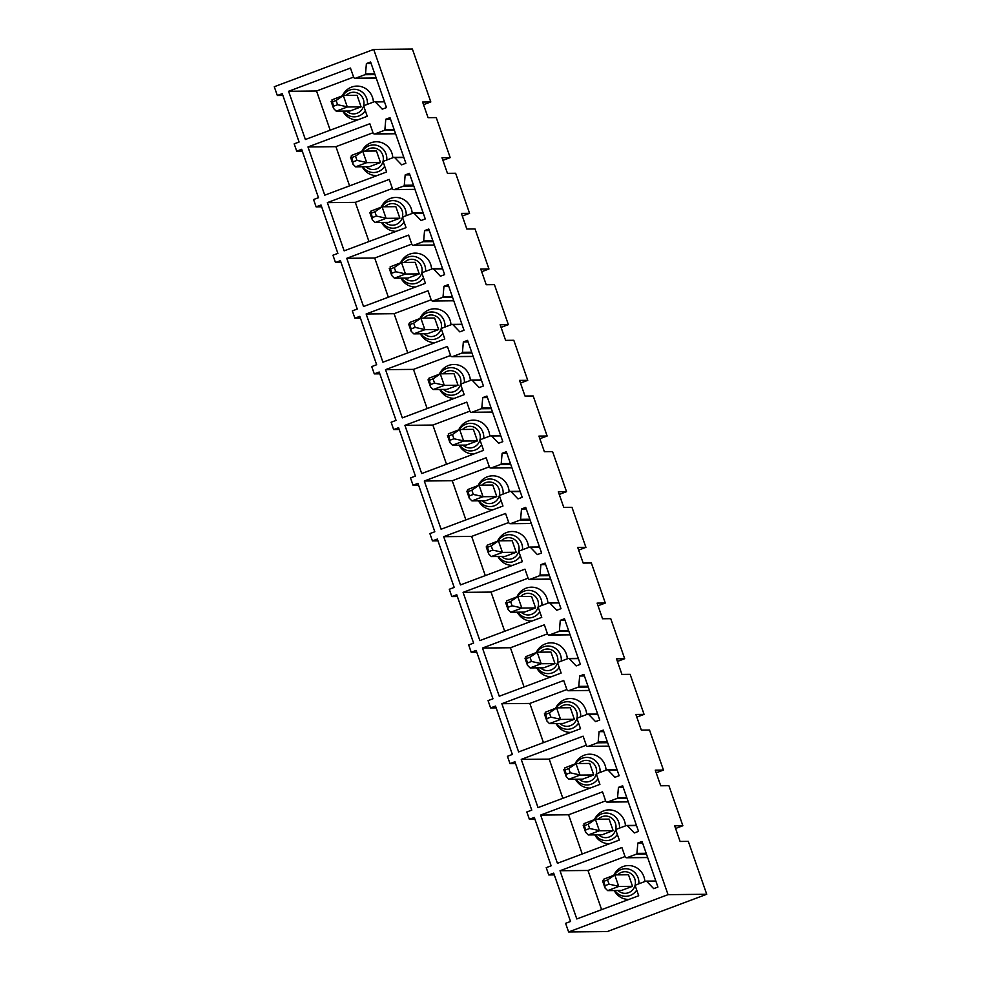 <?xml version="1.0" encoding="UTF-8"?>
<svg xmlns="http://www.w3.org/2000/svg" width="981" height="981" viewBox="0 0 981 981"><rect width="100%" height="100%" fill="white"/><g stroke="black" fill="none" stroke-linecap="round" stroke-linejoin="round"><path stroke-width="1.47" d="M277.329 95.5L282.258 93.649L299.095 142.024L294.177 143.864L296.716 151.172L301.645 149.32L318.482 197.696L313.564 199.535L316.103 206.844L321.032 205.004L337.869 253.368L332.951 255.219L335.49 262.528L340.419 260.676L357.256 309.052L352.338 310.891L354.889 318.2L359.806 316.348L376.655 364.724L371.725 366.575L374.276 373.871L379.193 372.032L396.042 420.395L391.112 422.247L393.663 429.555L398.58 427.704L415.429 476.079L410.499 477.919L413.05 485.227L417.967 483.375L434.816 531.751L429.899 533.603L432.437 540.899L437.354 539.06L454.203 587.423L449.286 589.274L451.824 596.583L456.754 594.731L473.59 643.107L468.673 644.946L471.211 652.255L476.141 650.403L492.977 698.779L488.06 700.63L490.598 707.926L495.528 706.087L512.364 754.45L507.447 756.302L509.985 763.61L514.915 761.759L531.763 810.134L526.834 811.974L529.384 819.282L534.302 817.443L551.15 865.806L546.221 867.658L548.771 874.954L553.689 873.115L570.537 921.478L565.608 923.329L568.612 931.95L607.288 931.57L706.725 894.267L688.306 841.367L680.103 841.453L674.658 825.818L682.862 825.732L668.919 785.695L660.716 785.781L655.271 770.146L663.463 770.06L649.52 730.023L641.329 730.097L635.884 714.462L644.076 714.389L630.133 674.339L621.942 674.425L616.497 658.791L624.689 658.705L610.746 618.668L602.555 618.753L597.11 603.119L605.302 603.033L591.359 562.996L583.168 563.069L577.723 547.435L585.915 547.361L571.972 507.312L563.768 507.398L558.324 491.763L566.528 491.677L552.585 451.64L544.381 451.726L538.937 436.091L547.14 436.005L533.198 395.968L524.994 396.042L519.55 380.407L527.753 380.334L513.811 340.284L505.607 340.37L500.163 324.736L508.366 324.65L494.412 284.613L486.22 284.698L480.776 269.064L488.967 268.978L475.025 228.941L466.833 229.014L461.389 213.38L469.58 213.306L455.638 173.257L447.446 173.343L442.002 157.708L450.193 157.622L436.251 117.585L428.059 117.671L422.615 102.036L430.806 101.95L412.388 49.05L373.712 49.43L274.275 86.733L277.329 95.5L282.871 95.439M296.716 151.172L302.271 151.123M316.103 206.844L321.658 206.795M335.49 262.528L341.045 262.467M354.889 318.2L360.432 318.151M374.276 373.871L379.819 373.822M393.663 429.555L399.206 429.494M413.05 485.227L418.593 485.178M432.437 540.899L437.98 540.85M451.824 596.583L457.367 596.522M471.211 652.255L476.766 652.206M490.598 707.926L496.153 707.877M509.985 763.61L515.54 763.549M529.384 819.282L534.927 819.233M548.771 874.954L554.314 874.905M373.712 49.43L668.049 894.66L568.612 931.95M350.462 68.069L353.675 77.278A1.557 1.496 -90.6 0 0 355.588 78.21L364.92 74.703A0.932 0.895 -90.6 0 0 365.508 73.918L366.391 63.581L370.61 61.999L386.489 107.591L382.271 109.173L375.331 101.938A0.932 0.895 -90.6 0 0 374.399 101.717L364.993 105.237A1.557 1.496 -90.6 0 0 364.098 107.236L367.262 116.285L305.373 139.498L288.586 91.282L350.462 68.069M369.849 123.741L373.062 132.95A1.557 1.496 -90.6 0 0 374.975 133.882L384.307 130.387A0.932 0.895 -90.6 0 0 384.895 129.59L385.778 119.253L389.997 117.671L405.876 163.263L401.658 164.845L394.718 157.61A0.932 0.895 -90.6 0 0 393.786 157.389L384.393 160.921A1.557 1.496 -90.6 0 0 383.485 162.907L386.649 171.969L324.76 195.17L307.973 146.954L369.849 123.741M389.236 179.413L392.449 188.622A1.557 1.496 -90.6 0 0 394.362 189.554L403.694 186.059A0.932 0.895 -90.6 0 0 404.282 185.262L405.165 174.937L409.384 173.343L425.264 218.947L421.045 220.529L414.117 213.294A0.932 0.895 -90.6 0 0 413.173 213.073L403.78 216.593A1.557 1.496 -90.6 0 0 402.884 218.579L406.036 227.641L344.147 250.854L327.36 202.626L389.236 179.413M408.623 235.097L411.836 244.306A1.557 1.496 -90.6 0 0 413.749 245.238L423.081 241.731A0.932 0.895 -90.6 0 0 423.669 240.946L424.552 230.609L428.783 229.027L444.651 274.619L440.432 276.201L433.504 268.966A0.932 0.895 -90.6 0 0 432.56 268.745L423.167 272.264A1.557 1.496 -90.6 0 0 422.271 274.263L425.423 283.313L363.534 306.526L346.747 258.31L408.623 235.097M428.023 290.768L431.223 299.978A1.557 1.496 -90.6 0 0 433.136 300.909L442.468 297.415A0.932 0.895 -90.6 0 0 443.056 296.618L443.952 286.28L448.17 284.698L464.038 330.29L459.819 331.872L452.891 324.637A0.932 0.895 -90.6 0 0 451.947 324.417L442.554 327.948A1.557 1.496 -90.6 0 0 441.658 329.935L444.81 338.997L382.933 362.197L366.134 313.981L428.023 290.768M447.41 346.44L450.61 355.649A1.557 1.496 -90.6 0 0 452.523 356.581L461.855 353.086A0.932 0.895 -90.6 0 0 462.443 352.289L463.339 341.964L467.557 340.37L483.437 385.974L479.206 387.556L472.278 380.321A0.932 0.895 -90.6 0 0 471.334 380.101L461.941 383.62A1.557 1.496 -90.6 0 0 461.045 385.607L464.197 394.669L402.32 417.881L385.521 369.653L447.41 346.44M466.797 402.124L469.997 411.333A1.557 1.496 -90.6 0 0 471.91 412.265L481.242 408.758A0.932 0.895 -90.6 0 0 481.83 407.973L482.726 397.636L486.944 396.054L502.824 441.646L498.606 443.228L491.665 435.993A0.932 0.895 -90.6 0 0 490.721 435.772L481.328 439.292A1.557 1.496 -90.6 0 0 480.432 441.291L483.584 450.34L421.707 473.553L404.908 425.337L466.797 402.124M486.184 457.796L489.384 467.005A1.557 1.496 -90.6 0 0 491.309 467.937L500.629 464.442A0.932 0.895 -90.6 0 0 501.217 463.645L502.113 453.308L506.331 451.726L522.211 497.318L517.993 498.9L511.052 491.665A0.932 0.895 -90.6 0 0 510.108 491.444L500.715 494.976A1.557 1.496 -90.6 0 0 499.82 496.962L502.971 506.024L441.094 529.225L424.295 481.009L486.184 457.796M505.571 513.468L508.771 522.677A1.557 1.496 -90.6 0 0 510.696 523.609L520.016 520.114A0.932 0.895 -90.6 0 0 520.604 519.317L521.5 508.992L525.718 507.41L541.598 553.002L537.38 554.584L530.439 547.349A0.932 0.895 -90.6 0 0 529.507 547.128L520.102 550.648A1.557 1.496 -90.6 0 0 519.207 552.634L522.358 561.696L460.481 584.909L443.694 536.681L505.571 513.468M524.958 569.152L528.17 578.361A1.557 1.496 -90.6 0 0 530.083 579.293L539.415 575.786A0.932 0.895 -90.6 0 0 540.004 575.001L540.887 564.664L545.105 563.082L560.985 608.674L556.767 610.256L549.826 603.021A0.932 0.895 -90.6 0 0 548.894 602.8L539.501 606.319A1.557 1.496 -90.6 0 0 538.594 608.318L541.757 617.368L479.868 640.581L463.081 592.365L524.958 569.152M544.345 624.823L547.557 634.033A1.557 1.496 -90.6 0 0 549.47 634.965L558.802 631.47A0.932 0.895 -90.6 0 0 559.391 630.673L560.274 620.335L564.492 618.753L580.372 664.345L576.154 665.927L569.225 658.692A0.932 0.895 -90.6 0 0 568.281 658.472L558.888 662.003A1.557 1.496 -90.6 0 0 557.981 663.99L561.144 673.052L499.255 696.252L482.468 648.036L544.345 624.823M563.732 680.507L566.944 689.704A1.557 1.496 -90.6 0 0 568.857 690.636L578.189 687.141A0.932 0.895 -90.6 0 0 578.778 686.344L579.661 676.019L583.879 674.438L599.759 720.029L595.541 721.611L588.612 714.376A0.932 0.895 -90.6 0 0 587.668 714.156L578.275 717.675A1.557 1.496 -90.6 0 0 577.38 719.662L580.531 728.724L518.642 751.937L501.855 703.708L563.732 680.507M583.119 736.179L586.331 745.388A1.557 1.496 -90.6 0 0 588.244 746.32L597.576 742.813A0.932 0.895 -90.6 0 0 598.165 742.028L599.048 731.691L603.278 730.109L619.146 775.701L614.928 777.283L607.999 770.048A0.932 0.895 -90.6 0 0 607.055 769.827L597.662 773.347A1.557 1.496 -90.6 0 0 596.767 775.346L599.918 784.395L538.029 807.608L521.242 759.392L583.119 736.179M602.518 791.851L605.718 801.06A1.557 1.496 -90.6 0 0 607.631 801.992L616.963 798.497A0.932 0.895 -90.6 0 0 617.552 797.7L618.447 787.363L622.665 785.781L638.533 831.373L634.315 832.955L627.386 825.72A0.932 0.895 -90.6 0 0 626.442 825.499L617.049 829.031A1.557 1.496 -90.6 0 0 616.154 831.017L619.305 840.079L557.429 863.292L540.629 815.064L602.518 791.851M621.905 847.535L625.105 856.732A1.557 1.496 -90.6 0 0 627.018 857.664L636.35 854.169A0.932 0.895 -90.6 0 0 636.939 853.372L637.834 843.047L642.052 841.465L657.932 887.057L653.702 888.639L646.773 881.404A0.932 0.895 -90.6 0 0 645.829 881.183L636.436 884.703A1.557 1.496 -90.6 0 0 635.541 886.689L638.692 895.751L576.816 918.964L560.016 870.736L621.905 847.535M706.725 894.267L668.049 894.66M430.806 101.95L423.534 104.673M361.094 106.855L349.972 111.025L336.213 111.16L347.323 106.99L343.301 95.451L357.072 95.304L361.094 106.855L347.323 106.99M357.464 119.964A16.935 16.297 89.4 0 1 346.342 115.709A16.935 16.297 89.4 0 1 342.81 111.098M342.406 95.782A16.935 16.297 89.4 0 1 367.936 90.35A16.935 16.297 89.4 0 1 373.418 102.085M330.192 130.191L316.532 91L353.614 77.094M288.586 91.282L316.532 91M366.391 63.581L371.149 63.532M380.481 162.527L369.371 166.696L355.6 166.831L366.71 162.662L362.688 151.123L376.459 150.988L380.481 162.527L366.71 162.662M376.851 175.636A16.935 16.297 89.4 0 1 365.729 171.393A16.935 16.297 89.4 0 1 362.197 166.77M361.793 151.466A16.935 16.297 89.4 0 1 387.323 146.022A16.935 16.297 89.4 0 1 392.805 157.757M349.579 185.875L335.931 146.672L373.001 132.766M307.973 146.954L335.931 146.672M385.778 119.253L390.536 119.204M399.868 218.211L388.758 222.368L374.987 222.515L386.097 218.346L382.087 206.795L395.846 206.66L399.868 218.211L386.097 218.346M396.238 231.308A16.935 16.297 89.4 0 1 385.128 227.065A16.935 16.297 89.4 0 1 381.584 222.442M381.18 207.138A16.935 16.297 89.4 0 1 406.71 201.706A16.935 16.297 89.4 0 1 412.192 213.441M368.966 241.547L355.318 202.356L392.388 188.45M327.36 202.626L355.318 202.356M405.165 174.937L409.923 174.888M419.255 273.883L408.145 278.052L394.374 278.187L405.496 274.018L401.474 262.479L415.233 262.332L419.255 273.883L405.496 274.018M415.637 286.992A16.935 16.297 89.4 0 1 404.515 282.736A16.935 16.297 89.4 0 1 400.971 278.126M400.567 262.81A16.935 16.297 89.4 0 1 426.097 257.378A16.935 16.297 89.4 0 1 431.579 269.113M388.353 297.218L374.705 258.028L411.775 244.122M346.747 258.31L374.705 258.028M424.552 230.609L429.31 230.56M438.642 329.555L427.532 333.724L413.774 333.859L424.883 329.69L420.861 318.151L434.62 318.016L438.642 329.555L424.883 329.69M435.024 342.663A16.935 16.297 89.4 0 1 423.902 338.42A16.935 16.297 89.4 0 1 420.359 333.798M419.954 318.494A16.935 16.297 89.4 0 1 445.484 313.049A16.935 16.297 89.4 0 1 450.966 324.785M407.74 352.902L394.092 313.699L431.162 299.794M366.134 313.981L394.092 313.699M443.952 286.28L448.697 286.231M458.029 385.239L446.919 389.396L433.161 389.543L444.27 385.374L440.248 373.822L454.007 373.687L458.029 385.239L444.27 385.374M454.411 398.335A16.935 16.297 89.4 0 1 443.289 394.092A16.935 16.297 89.4 0 1 439.758 389.469M439.341 374.166A16.935 16.297 89.4 0 1 464.871 368.733A16.935 16.297 89.4 0 1 470.365 380.469M427.127 408.574L413.479 369.383L450.549 355.478M385.521 369.653L413.479 369.383M463.339 341.964L468.084 341.915M477.416 440.91L466.306 445.08L452.548 445.215L463.657 441.045L459.635 429.506L473.394 429.359L477.416 440.91L463.657 441.045M473.798 454.019A16.935 16.297 89.4 0 1 462.676 449.764A16.935 16.297 89.4 0 1 459.145 445.153M458.728 429.837A16.935 16.297 89.4 0 1 484.271 424.405A16.935 16.297 89.4 0 1 489.752 436.14M446.514 464.246L432.866 425.055L469.936 411.149M404.908 425.337L432.866 425.055M482.726 397.636L487.471 397.587M496.803 496.582L485.693 500.751L471.935 500.886L483.044 496.717L479.022 485.178L492.781 485.043L496.803 496.582L483.044 496.717M493.185 509.691A16.935 16.297 89.4 0 1 482.063 505.448A16.935 16.297 89.4 0 1 478.532 500.825M478.115 485.521A16.935 16.297 89.4 0 1 503.658 480.077A16.935 16.297 89.4 0 1 509.139 491.812M465.901 519.93L452.253 480.727L489.323 466.821M424.295 481.009L452.253 480.727M502.113 453.308L506.87 453.259M516.19 552.266L505.08 556.423L491.322 556.57L502.431 552.401L498.409 540.85L512.18 540.715L516.19 552.266L502.431 552.401M512.572 565.375A16.935 16.297 89.4 0 1 501.45 561.12A16.935 16.297 89.4 0 1 497.919 556.497M497.502 541.193A16.935 16.297 89.4 0 1 523.045 535.761A16.935 16.297 89.4 0 1 528.526 547.496M485.288 575.602L471.64 536.411L508.71 522.505M443.694 536.681L471.64 536.411M521.5 508.992L526.257 508.943M535.589 607.938L524.467 612.107L510.709 612.242L521.818 608.073L517.796 596.534L531.567 596.387L535.589 607.938L521.818 608.073M531.96 621.047A16.935 16.297 89.4 0 1 520.837 616.791A16.935 16.297 89.4 0 1 517.306 612.181M516.901 596.865A16.935 16.297 89.4 0 1 542.432 591.433A16.935 16.297 89.4 0 1 547.913 603.168M504.688 631.274L491.027 592.083L528.109 578.177M463.081 592.365L491.027 592.083M540.887 564.664L545.644 564.615M554.976 663.61L543.866 667.779L530.096 667.914L541.205 663.745L537.183 652.206L550.954 652.071L554.976 663.61L541.205 663.745M551.347 676.718A16.935 16.297 89.4 0 1 540.224 672.476A16.935 16.297 89.4 0 1 536.693 667.853M536.288 652.549A16.935 16.297 89.4 0 1 561.819 647.104A16.935 16.297 89.4 0 1 567.3 658.84M524.075 686.958L510.427 647.754L547.496 633.849M482.468 648.036L510.427 647.754M560.274 620.335L565.031 620.286M574.363 719.294L563.253 723.451L549.483 723.598L560.592 719.429L556.583 707.877L570.341 707.742L574.363 719.294L560.592 719.429M570.734 732.402A16.935 16.297 89.4 0 1 559.624 728.147A16.935 16.297 89.4 0 1 556.08 723.524M555.675 708.221A16.935 16.297 89.4 0 1 581.206 702.788A16.935 16.297 89.4 0 1 586.687 714.524M543.462 742.629L529.814 703.438L566.883 689.533M501.855 703.708L529.814 703.438M579.661 676.019L584.418 675.97M593.75 774.965L582.64 779.135L568.87 779.27L579.992 775.1L575.97 763.561L589.728 763.426L593.75 774.965L579.992 775.1M590.133 788.074A16.935 16.297 89.4 0 1 579.011 783.819A16.935 16.297 89.4 0 1 575.467 779.208M575.062 763.892A16.935 16.297 89.4 0 1 600.593 758.46A16.935 16.297 89.4 0 1 606.074 770.195M562.849 798.301L549.201 759.11L586.27 745.204M521.242 759.392L549.201 759.11M599.048 731.691L603.806 731.642M613.137 830.637L602.027 834.806L588.269 834.941L599.379 830.772L595.357 819.233L609.115 819.098L613.137 830.637L599.379 830.772M609.52 843.746A16.935 16.297 89.4 0 1 598.398 839.503A16.935 16.297 89.4 0 1 594.854 834.88M594.449 819.576A16.935 16.297 89.4 0 1 619.98 814.132A16.935 16.297 89.4 0 1 625.461 825.867M582.236 853.985L568.588 814.782L605.657 800.876M540.629 815.064L568.588 814.782M618.447 787.363L623.193 787.314M632.524 886.321L621.414 890.478L607.656 890.625L618.766 886.456L614.744 874.905L628.502 874.77L632.524 886.321L618.766 886.456M628.907 899.43A16.935 16.297 89.4 0 1 617.785 895.175A16.935 16.297 89.4 0 1 614.253 890.552M613.836 875.248A16.935 16.297 89.4 0 1 639.367 869.816A16.935 16.297 89.4 0 1 644.86 881.551M601.623 909.657L587.975 870.466L625.044 856.56M560.016 870.736L587.975 870.466M637.834 843.047L642.58 842.998M450.193 157.622L442.921 160.357M469.58 213.306L462.309 216.028M488.967 268.978L481.696 271.7M508.366 324.65L501.083 327.384M527.753 380.334L520.47 383.056M547.14 436.005L539.857 438.728M566.528 491.677L559.256 494.412M585.915 547.361L578.643 550.083M605.302 603.033L598.03 605.768M624.689 658.705L617.417 661.439M644.076 714.389L636.804 717.111M663.463 770.06L656.191 772.795M682.862 825.732L675.578 828.467M336.213 111.16L333.565 108.474L333.515 106.23L337.587 104.709L346.918 106.757M337.587 104.709L336.115 100.467L343.068 95.684M333.515 106.23L331.958 99.854L343.301 95.451M336.115 100.467L332.044 101.999L331.112 101.46M355.6 166.831L352.952 164.158L352.902 161.914L356.986 160.381L366.305 162.429M356.986 160.381L355.502 156.138L362.455 151.356M352.902 161.914L351.345 155.525L362.688 151.123M355.502 156.138L351.431 157.671L350.499 157.132M374.987 222.515L372.339 219.83L372.29 217.586L376.373 216.053L385.705 218.113M376.373 216.053L374.889 211.822L381.842 207.04M372.29 217.586L370.732 211.209L382.087 206.795M374.889 211.822L370.818 213.355L369.886 212.816M394.374 278.187L391.726 275.502L391.677 273.258L395.76 271.737L405.092 273.785M395.76 271.737L394.276 267.494L401.229 262.712M391.677 273.258L390.119 266.881L401.474 262.479M394.276 267.494L390.205 269.027L389.285 268.487M413.774 333.859L411.113 331.186L411.064 328.942L415.147 327.409L424.479 329.457M415.147 327.409L413.675 323.166L420.616 318.396M411.064 328.942L409.506 322.553L420.861 318.151M413.675 323.166L409.592 324.699L408.672 324.159M433.161 389.543L430.5 386.857L430.451 384.613L434.534 383.08L443.866 385.141M434.534 383.08L433.062 378.85L440.003 374.068M430.451 384.613L428.893 378.237L440.248 373.822M433.062 378.85L428.979 380.383L428.059 379.843M452.548 445.215L449.887 442.529L449.85 440.285L453.921 438.765L463.253 440.812M453.921 438.765L452.449 434.522L459.402 429.739M449.85 440.285L448.292 433.909L459.635 429.506M452.449 434.522L448.366 436.055L447.446 435.515M471.935 500.886L469.274 498.213L469.237 495.969L473.308 494.436L482.64 496.484M473.308 494.436L471.836 490.193L478.789 485.423M469.237 495.969L467.679 489.58L479.022 485.178M471.836 490.193L467.753 491.726L466.833 491.187L469.298 498.25M491.322 556.57L488.673 553.885L488.624 551.641L492.695 550.108L502.027 552.168M492.695 550.108L491.223 545.877L498.176 541.095M488.624 551.641L487.067 545.264L498.409 540.85M491.223 545.877L487.14 547.41L486.22 546.871L488.685 553.922M510.709 612.242L508.06 609.557L508.011 607.313L512.082 605.792L521.414 607.84M512.082 605.792L510.611 601.549L517.563 596.767M508.011 607.313L506.454 600.936L517.796 596.534M510.611 601.549L506.539 603.082L505.607 602.542L508.072 609.606M530.096 667.914L527.447 665.241L527.398 662.997L531.481 661.464L540.801 663.512M531.481 661.464L529.998 657.221L536.95 652.451M527.398 662.997L525.841 656.608L537.183 652.206M529.998 657.221L525.926 658.754L524.994 658.214M549.483 723.598L546.834 720.912L546.785 718.668L550.868 717.136L560.2 719.196M550.868 717.136L549.385 712.905L556.337 708.123M546.785 718.668L545.228 712.292L556.583 707.877M549.385 712.905L545.313 714.438L544.394 713.898M568.87 779.27L566.221 776.584L566.172 774.34L570.255 772.82L579.587 774.867M570.255 772.82L568.772 768.577L575.724 763.794M566.172 774.34L564.615 767.964L575.97 763.561M568.772 768.577L564.7 770.11L563.781 769.57M588.269 834.941L585.608 832.268L585.559 830.024L589.642 828.491L598.974 830.539M589.642 828.491L588.171 824.248L595.111 819.478M585.559 830.024L584.002 823.635L595.357 819.233M588.171 824.248L584.087 825.781L583.168 825.242M607.656 890.625L604.995 887.94L604.946 885.696L609.029 884.163L618.361 886.223M609.029 884.163L607.558 879.932L614.511 875.15M604.946 885.696L603.389 879.319L614.744 874.905M607.558 879.932L603.474 881.465L602.555 880.926M346.563 111.049A10.803 10.399 -90.6 0 0 361.364 110.228A10.803 10.399 -90.6 0 0 360.456 94.973A10.803 10.399 -90.6 0 0 346.207 95.415M367.397 104.342A13.795 13.28 -90.6 0 0 343.031 95.549M343.387 111.086A13.795 13.28 -90.6 0 0 365.288 110.62M384.491 101.84L375.331 101.938M365.508 73.918L374.73 73.82M375 74.605L364.92 74.703M355.588 78.21L376.189 78.002M365.962 166.733A10.803 10.399 -90.6 0 0 380.751 165.899A10.803 10.399 -90.6 0 0 379.843 150.645A10.803 10.399 -90.6 0 0 365.606 151.099M386.784 160.013A13.795 13.28 -90.6 0 0 362.418 151.221M362.774 166.758A13.795 13.28 -90.6 0 0 384.675 166.304M403.878 157.524L394.718 157.61M384.895 129.59L394.117 129.504M394.387 130.289L384.307 130.387M374.975 133.882L395.576 133.674M385.349 222.405A10.803 10.399 -90.6 0 0 400.138 221.583A10.803 10.399 -90.6 0 0 399.23 206.329A10.803 10.399 -90.6 0 0 384.993 206.77M406.171 215.697A13.795 13.28 -90.6 0 0 381.805 206.905M382.161 222.442A13.795 13.28 -90.6 0 0 404.062 221.976M423.265 213.196L414.117 213.294M404.282 185.262L413.504 185.176M413.786 185.961L403.694 186.059M394.362 189.554L414.963 189.358M404.736 278.077A10.803 10.399 -90.6 0 0 419.525 277.255A10.803 10.399 -90.6 0 0 418.617 262.001A10.803 10.399 -90.6 0 0 404.38 262.442M425.558 271.369A13.795 13.28 -90.6 0 0 401.204 262.577M401.548 278.114A13.795 13.28 -90.6 0 0 423.449 277.648M442.652 268.868L433.504 268.966M423.669 240.946L432.891 240.848M433.173 241.633L423.081 241.731M413.749 245.238L434.35 245.029M424.123 333.761A10.803 10.399 -90.6 0 0 438.912 332.927A10.803 10.399 -90.6 0 0 438.004 317.672A10.803 10.399 -90.6 0 0 423.767 318.126M444.957 327.041A13.795 13.28 -90.6 0 0 420.591 318.249M420.935 333.785A13.795 13.28 -90.6 0 0 442.836 333.332M462.039 324.552L452.891 324.637M443.056 296.618L452.278 296.532M452.56 297.317L442.468 297.415M433.136 300.909L453.737 300.701M443.51 389.432A10.803 10.399 -90.6 0 0 458.311 388.611A10.803 10.399 -90.6 0 0 457.391 373.356A10.803 10.399 -90.6 0 0 443.154 373.798M464.344 382.725A13.795 13.28 -90.6 0 0 439.979 373.933M440.322 389.469A13.795 13.28 -90.6 0 0 462.223 389.003M481.426 380.223L472.278 380.321M462.443 352.289L471.677 352.204M471.947 352.988L461.855 353.086M452.523 356.581L473.124 356.385M462.897 445.116A10.803 10.399 -90.6 0 0 477.698 444.283A10.803 10.399 -90.6 0 0 476.791 429.028A10.803 10.399 -90.6 0 0 462.541 429.47M483.731 438.397A13.795 13.28 -90.6 0 0 459.366 429.604M459.709 445.141A13.795 13.28 -90.6 0 0 481.61 444.675M500.813 435.895L491.665 435.993M481.83 407.973L491.064 407.875M491.334 408.66L481.242 408.758M471.91 412.265L492.511 412.057M482.284 500.788A10.803 10.399 -90.6 0 0 497.085 499.954A10.803 10.399 -90.6 0 0 496.178 484.7A10.803 10.399 -90.6 0 0 481.929 485.154M503.118 494.068A13.795 13.28 -90.6 0 0 478.753 485.276M479.108 500.813A13.795 13.28 -90.6 0 0 501.009 500.359M520.212 491.579L511.052 491.665M501.217 463.645L510.451 463.559M510.721 464.344L500.629 464.442M491.309 467.937L511.898 467.729M501.671 556.46A10.803 10.399 -90.6 0 0 516.472 555.638A10.803 10.399 -90.6 0 0 515.565 540.384A10.803 10.399 -90.6 0 0 501.316 540.825M522.505 549.752A13.795 13.28 -90.6 0 0 498.14 540.96M498.495 556.497A13.795 13.28 -90.6 0 0 520.396 556.031M539.599 547.251L530.439 547.349M520.604 519.317L529.838 519.231M530.108 520.016L520.016 520.114M510.696 523.609L531.297 523.413M521.058 612.144A10.803 10.399 -90.6 0 0 521.181 612.242A10.803 10.399 -90.6 0 0 535.859 611.31A10.803 10.399 -90.6 0 0 534.952 596.056A10.803 10.399 -90.6 0 0 520.703 596.497M541.892 605.424A13.795 13.28 -90.6 0 0 517.527 596.632M517.882 612.169A13.795 13.28 -90.6 0 0 539.783 611.715M558.986 602.923L549.826 603.021M540.004 575.001L549.225 574.903M549.495 575.688L539.415 575.786M530.083 579.293L550.684 579.084M540.457 667.816A10.803 10.399 -90.6 0 0 555.246 666.982A10.803 10.399 -90.6 0 0 554.339 651.727A10.803 10.399 -90.6 0 0 540.102 652.181M561.279 661.096A13.795 13.28 -90.6 0 0 536.914 652.304M537.269 667.84A13.795 13.28 -90.6 0 0 559.17 667.387M578.373 658.607L569.225 658.692M559.391 630.673L568.612 630.587M568.882 631.372L558.802 631.47M549.47 634.965L570.071 634.756M559.844 723.488A10.803 10.399 -90.6 0 0 574.633 722.666A10.803 10.399 -90.6 0 0 573.726 707.411A10.803 10.399 -90.6 0 0 559.489 707.853M580.666 716.78A13.795 13.28 -90.6 0 0 556.313 707.988M556.656 723.524A13.795 13.28 -90.6 0 0 578.557 723.058M597.76 714.278L588.612 714.376M578.778 686.344L587.999 686.259M588.281 687.043L578.189 687.141M568.857 690.636L589.458 690.44M579.231 779.172A10.803 10.399 -90.6 0 0 594.02 778.338A10.803 10.399 -90.6 0 0 593.113 763.083A10.803 10.399 -90.6 0 0 578.876 763.525M600.053 772.452A13.795 13.28 -90.6 0 0 575.7 763.659M576.043 779.196A13.795 13.28 -90.6 0 0 597.944 778.742M617.147 769.962L607.999 770.048M598.165 742.028L607.386 741.93M607.668 742.715L597.576 742.813M588.244 746.32L608.845 746.112M598.618 834.843A10.803 10.399 -90.6 0 0 613.407 834.009A10.803 10.399 -90.6 0 0 612.5 818.755A10.803 10.399 -90.6 0 0 598.263 819.209M619.452 828.123A13.795 13.28 -90.6 0 0 595.087 819.331M595.43 834.868A13.795 13.28 -90.6 0 0 617.331 834.414M636.534 825.634L627.386 825.72M617.552 797.7L626.773 797.614M627.055 798.399L616.963 798.497M607.631 801.992L628.232 801.784M618.005 890.515A10.803 10.399 -90.6 0 0 632.806 889.693A10.803 10.399 -90.6 0 0 631.899 874.439A10.803 10.399 -90.6 0 0 617.65 874.88M638.839 883.807A13.795 13.28 -90.6 0 0 614.474 875.015M614.817 890.552A13.795 13.28 -90.6 0 0 636.718 890.086M655.921 881.306L646.773 881.404M636.939 853.372L646.172 853.286M646.442 854.071L636.35 854.169M627.018 857.664L647.619 857.468M384.393 101.57L374.693 101.656M376.214 78.088L355.097 78.296M403.78 157.242L394.08 157.34M395.601 133.759L374.484 133.98M423.167 212.914L413.467 213.012M414.988 189.443L393.872 189.652M442.554 268.598L432.854 268.684M434.375 245.115L413.259 245.324M461.941 324.27L452.241 324.368M453.774 300.787L432.646 301.008M481.328 379.941L471.628 380.039M473.161 356.471L452.033 356.679M500.727 435.625L491.015 435.711M492.548 412.143L471.42 412.351M520.114 491.297L510.414 491.395M511.935 467.814L490.807 468.035M539.501 546.969L529.801 547.067M531.322 523.498L510.194 523.707M558.888 602.653L549.188 602.751M550.709 579.17L529.593 579.379M578.275 658.325L568.575 658.423M570.096 634.842L548.98 635.063M597.662 713.996L587.962 714.094M589.483 690.526L568.367 690.734M617.049 769.68L607.349 769.778M608.882 746.198L587.754 746.406M636.436 825.352L626.736 825.45M628.269 801.882L607.141 802.09M655.823 881.024L646.123 881.122M647.656 857.553L626.528 857.762M333.577 108.523L331.1 101.411M352.964 164.195L350.487 157.095M372.351 219.867L369.874 212.767M391.738 275.551L389.261 268.438M411.125 331.222L408.648 324.122M430.512 386.894L428.047 379.794M449.911 442.578L447.434 435.466M527.459 665.277L524.982 658.177M546.846 720.961L544.369 713.849M566.233 776.633L563.756 769.521M585.62 832.305L583.155 825.205M605.007 887.989L602.542 880.877"/></g></svg>
